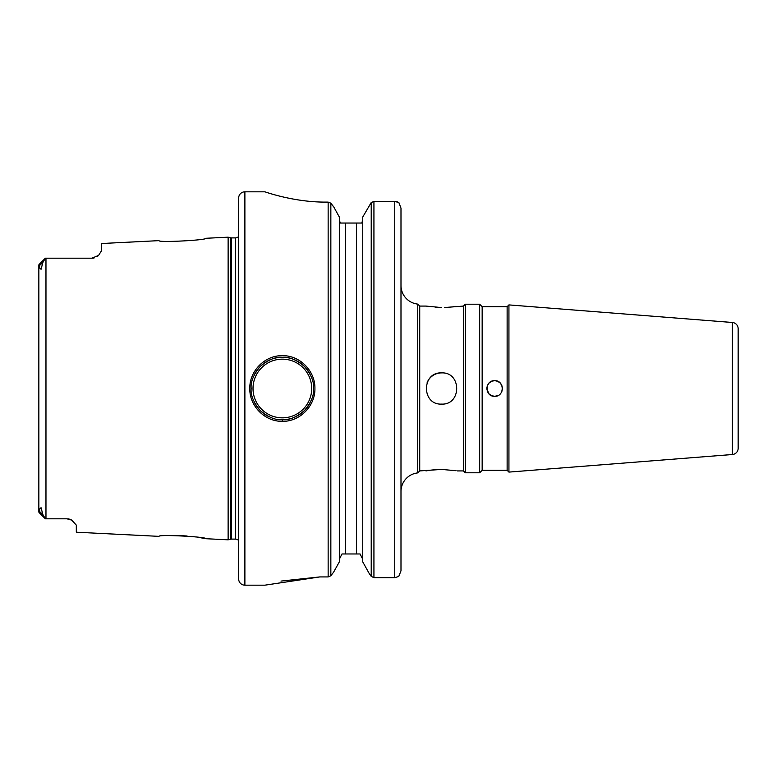 <?xml version="1.0" encoding="UTF-8"?>
<svg xmlns="http://www.w3.org/2000/svg" width="777" height="777" viewBox="0 0 777 777"><rect width="100%" height="100%" fill="white"/><g stroke="black" fill="none" stroke-linecap="round" stroke-linejoin="round"><path stroke-width="1.17" d="M282.391 355.672C299.805 355.274 315.307 370.95 314.908 388.519C315.297 406.089 299.757 421.746 282.352 421.328C264.928 421.717 249.388 406.05 249.805 388.49C249.388 370.94 264.928 355.283 282.391 355.672M282.352 421.328L282.352 419.716C289.015 420.338 296.367 417.288 304.429 410.577C311.121 402.583 314.17 395.221 313.578 388.5C314.17 381.76 311.111 374.397 304.409 366.404C296.338 359.702 288.986 356.662 282.352 357.284C275.67 356.662 268.298 359.722 260.246 366.462C253.574 374.446 250.544 381.798 251.136 388.51C250.544 395.24 253.593 402.593 260.285 410.577C268.337 417.288 275.699 420.338 282.352 419.716A31.216 31.216 0 0 0 310.013 402.991M238.646 578.933L238.646 198.067A6.245 6.245 0 0 1 244.891 191.822L244.891 585.178A6.245 6.245 0 0 1 238.646 578.933M456.041 470.707L441.579 469.425L419.726 470.92L419.726 306.08L425.971 306.08L441.579 307.575L435.547 307.352M441.579 372.892C421.464 371.921 421.416 405.06 441.579 404.108C461.713 405.079 461.723 371.921 441.579 372.892A15.608 15.608 0 0 0 427.165 382.507M425.971 470.92L428.661 470.454M430.575 470.172L435.625 469.648M457.187 470.92L463.432 470.92L465.306 472.795L465.306 304.205L463.432 306.08L463.432 470.92M444.638 307.517L463.432 306.08M419.726 306.08L417.754 304.108L417.754 472.892L419.726 470.92M507.128 306.711L507.128 470.289L508.935 472.095L508.935 304.905L507.128 306.711L482.158 306.711L482.158 470.289L479.662 472.795L479.662 304.205L465.306 304.205M482.158 306.711L479.662 304.205M497.639 395.707L494.648 396.309C504.71 396.785 504.71 380.215 494.648 380.691C484.595 380.206 484.557 396.785 494.648 396.309L497.62 395.716M482.158 470.289L507.128 470.289M502.447 388.5C501.952 383.789 499.349 381.196 494.648 380.691L492.171 381.099M738.15 388.5C738.15 379.234 738.15 379.234 738.15 388.5M238.646 540.355L238.646 236.645M238.345 236.664A3.749 3.749 0 0 1 235.567 237.898L231.313 237.898A3.749 3.749 0 0 1 230.342 237.772L228.127 237.179L228.127 539.821L230.342 539.228A3.749 3.749 0 0 1 231.313 539.102L235.567 539.102A3.749 3.749 0 0 1 238.345 540.336M238.646 236.286L238.646 540.714M268.599 416.53A31.216 31.216 0 0 1 254.749 403.069M254.71 373.999A31.216 31.216 0 0 1 281.983 357.284M282.352 359.159A29.341 29.341 0 0 0 253.011 388.5A29.341 29.341 0 0 0 282.352 417.841A29.341 29.341 0 0 0 311.703 388.5A29.341 29.341 0 0 0 282.352 359.159M489.092 393.988L486.868 389.199M486.839 388.568L487.441 385.479L489.073 383.032M497.639 381.293L500.155 382.974L501.845 385.489L502.447 388.655M508.935 472.095L732.4 454.516A6.245 6.245 0 0 0 738.15 448.29L738.15 328.71A6.245 6.245 0 0 0 732.4 322.484L508.935 304.905M479.662 472.795L465.306 472.795M400.99 513.374L400.99 491.52A18.735 18.735 0 0 1 417.754 472.892M400.99 491.52L400.99 285.48A18.735 18.735 0 0 0 417.754 304.108M45.338 518.803L66.948 518.803L71.737 520.124L76.311 525.126L76.311 532.216L159.042 536.363C157.653 534.265 207.372 536.8 205.866 538.714L199.077 537.461M195.503 536.926L191.521 536.421M187.092 535.994L177.914 535.528M173.543 535.508L169.512 535.596M205.866 238.286C207.352 240.2 157.663 242.735 159.042 240.637C157.673 242.735 207.372 240.2 205.866 238.286L228.127 237.179M205.866 538.714L228.127 539.821M94.26 257.896A9.363 9.363 0 0 1 91.919 258.197L98.582 255.41L101.292 251.097L101.292 243.531L159.042 240.637M47.611 258.197L91.919 258.197L45.328 258.197L45.105 258.819L45.969 258.197L45.969 518.803L45.105 518.181M487.451 385.479L486.878 387.684M486.839 388.481L487.441 391.511M501.874 391.433L502.447 388.607M494.9 396.299L491.899 395.804M491.637 395.707L489.141 394.036M489.131 382.974L491.627 381.303M244.891 585.178L264.87 585.178L319.823 576.923L328.147 576.923L328.147 202.107L326.058 202.107C293.25 202.321 264.161 191.463 264.87 191.822L244.891 191.822M280.4 196.319L282.789 196.892M319.823 576.923L280.983 581.089M328.147 202.107L330.847 203.234L333.721 206.847L329.778 202.438M339.326 217.045L333.721 206.847L339.326 217.045L339.326 561.878L333.624 572.144L339.326 561.878M330.847 575.757L333.624 572.144L330.847 575.757L328.147 576.923L330.847 575.757L330.847 203.234M362.742 561.878L369.337 573.737L362.742 561.878L362.742 217.045L371.221 202.515L362.742 217.045M369.337 573.737L371.221 576.388L369.337 573.737M373.931 577.661L394.745 577.661L394.745 201.486L373.931 201.486L373.931 577.661L371.221 576.388L371.221 202.515L373.931 201.486M396.94 201.748L394.745 201.486L398.834 202.496L400.99 208.168L400.99 570.833L398.737 576.485L400.99 570.833L400.99 532.274M398.834 202.496L400.99 208.168L400.99 223.038M360.081 553.962L362.742 559.294L360.081 553.962L341.987 553.962L339.326 559.294M339.326 219.658L340.219 223.038L361.859 223.038L362.742 219.658L361.859 223.038M38.996 512.47L45.319 518.793L42.813 514.423L41.103 507.769C39.889 508.216 39.433 509.518 39.734 511.684L38.85 512.043L38.85 264.957L39.734 265.316C39.423 267.502 39.889 268.803 41.123 269.211L42.813 262.577L45.338 258.197M42.813 514.423L39.734 511.684L38.85 512.043L38.85 510.12M43.803 516.899L39.365 512.548M66.948 518.803L47.611 518.803L66.948 518.803M282.352 357.284A31.216 31.216 0 0 1 309.916 373.834M38.85 264.957L39.734 265.316L42.813 262.577M71.737 520.124A9.363 9.363 0 0 0 68.386 518.919A9.363 9.363 0 0 1 71.737 520.124M98.582 255.41A9.363 9.363 0 0 1 97.543 256.323M455.953 306.303L452.777 306.808M450.262 307.109L447.601 307.352M345.571 553.962L345.571 223.038L342.162 223.038M398.815 202.486L397.076 201.787M398.737 576.485L394.745 577.661M231.313 237.898L231.313 539.102M235.567 237.898L235.567 539.102M230.342 237.772L230.342 539.228M732.4 454.516L732.4 322.484M356.497 553.962L356.497 223.038M45.319 258.207L38.996 264.53L45.319 258.207"/></g></svg>
